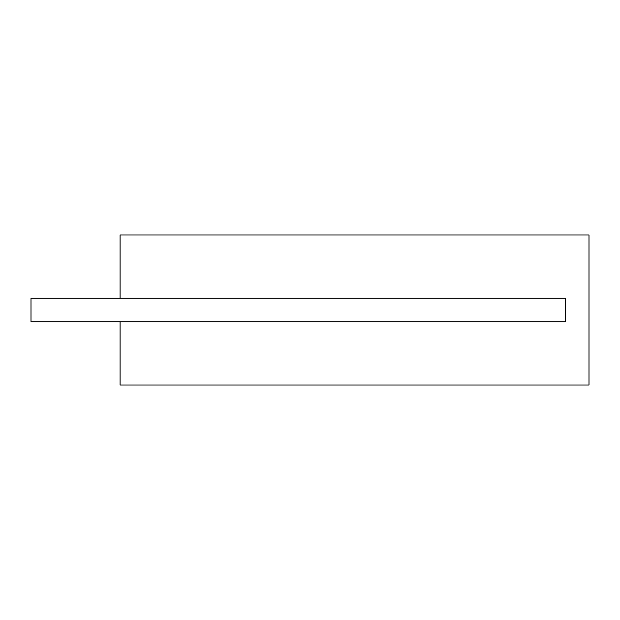 <?xml version="1.0" encoding="UTF-8"?>
<svg xmlns="http://www.w3.org/2000/svg" width="620" height="620" viewBox="0 0 620 620"><rect width="100%" height="100%" fill="white"/><g stroke="black" fill="none" stroke-linecap="round" stroke-linejoin="round"><path stroke-width="0.93" d="M120.094 234.972L589 234.972L589 385.028L120.094 385.028L120.094 321.726L565.556 321.726L565.556 298.274L120.094 298.274L120.094 234.972M120.094 298.274L31 298.274L31 321.726L120.094 321.726"/></g></svg>
